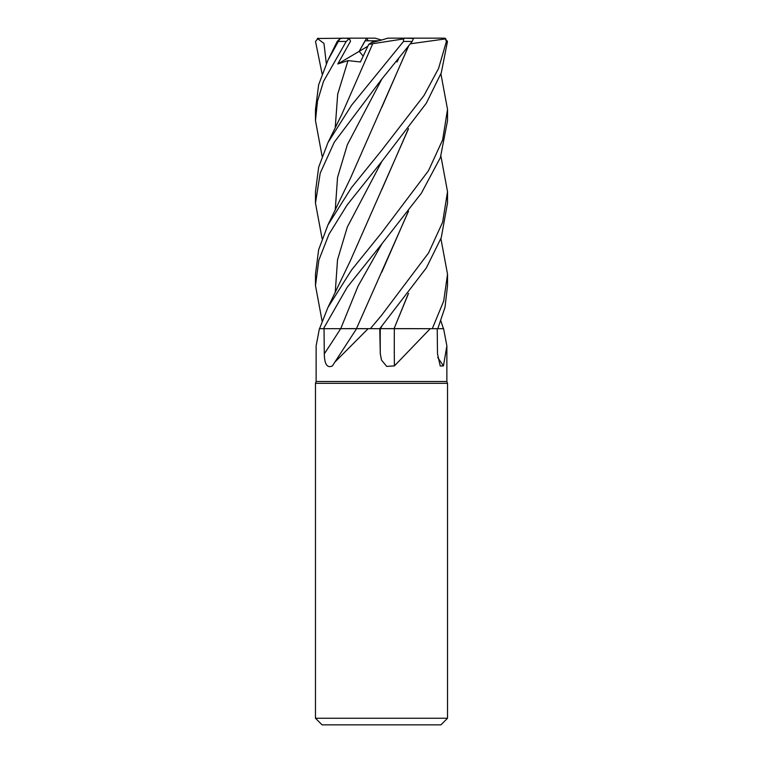 <?xml version="1.0" encoding="UTF-8"?>
<svg xmlns="http://www.w3.org/2000/svg" width="763" height="763" viewBox="0 0 763 763"><rect width="100%" height="100%" fill="white"/><g stroke="black" fill="none" stroke-linecap="round" stroke-linejoin="round"><path stroke-width="1.14" d="M392.84 328.624L393.546 328.624M393.899 328.624L380.422 328.643L394.538 328.681M408.548 293.421L394.061 328.624L432.22 328.681L430.227 328.681L394.414 365.897L386.707 366.412L381.5 360.06L380.289 353.841L379.755 328.681M440.909 238.647L447.528 274.203L443.713 301.023L432.278 328.681L443.599 328.681L446.87 345.887L443.456 365.897L440.241 366.021L437.495 353.841L437.218 328.681M319.401 328.681L316.13 345.887L316.13 381.5L446.87 381.5L447.528 383.312L447.528 718.25L315.472 718.25L322.072 724.85L440.928 724.85L447.528 718.25M316.13 381.5L315.472 383.312L447.528 383.312M437.714 357.437A1116.565 1065.148 -31.2 0 0 443.456 365.897M356.493 328.681L368.128 328.681L334.776 362.206L332.458 365.897C327.222 368.386 324.504 364.371 324.294 353.841L324.037 328.681L356.76 328.681M368.128 328.681L356.464 328.634L379.774 328.681L426.364 267.88L441.262 237.665L447.528 202.987M394.347 328.681A1116.565 382.215 -74.2 0 0 394.414 365.897M408.281 293.765L394.051 328.681L430.227 328.681M379.688 328.681L380.556 328.643M354.89 328.624L340.88 328.643M340.908 328.643L341.566 328.643M432.278 328.681L394.118 328.681M378.82 40.792L371.467 42.594L374.185 40.792L378.82 40.792M322.091 156.148L315.472 120.602L317.513 101.107L323.541 81.326L346.221 41.45L349.33 38.474L350.513 41.231L337.809 63.968L348.004 60.611L360.413 61.975L368.71 44.426L371.467 42.594L381.5 40.057L375.129 38.15L366.688 38.15L359.192 51.331L363.14 56.071L359.192 51.331L365.067 40.792L374.185 40.792M337.809 63.968L367.833 46.228M366.641 38.226L368.281 40.792M440.909 321.042L443.446 328.681M437.8 328.681L445.01 307.308L447.528 285.505L447.528 274.203M322.091 238.647L315.472 203.101L320.222 173.106L334.299 142.185L381.5 79.466L412.201 41.45L413.479 38.474L404.752 38.15L403.579 38.923L403.503 41.45L351.667 105.094L327.928 142.681L318.676 167.135L315.472 191.694L315.472 202.987M440.909 156.148L447.528 191.694L442.635 222.205L428.558 252.934L381.5 315.424L370.332 328.681M322.091 321.042L315.472 285.505L318.867 260.069L328.987 234.222L347.175 204.923L381.872 161.394L426.298 103.243L441.3 72.771L447.48 41.45L444.734 38.188M410.427 43.787L445.344 38.923L446.412 41.45L438.572 68.46L424.028 95.461L381.5 150.53L351.514 187.593L327.928 224.98L318.667 249.625L315.472 274.203L315.472 285.505M381.5 244.341L421.376 193.201L440.404 157.512L447.528 120.602L447.528 109.405L442.616 139.953L428.453 170.75L381.5 232.934L351.619 269.911L327.928 307.47L319.554 328.681L323.474 328.681L347.203 287.25L381.5 244.341M440.909 73.858L447.528 109.405M327.928 60.21L337.236 41.393L339.735 38.923L327.928 60.21L318.667 84.703L315.472 109.405L315.472 120.602M351.791 38.15L317.351 38.474L323.979 43.405L326.316 63.625M322.091 73.868L315.52 41.45L318.266 38.188M408.539 46.238L350.57 177.979L327.928 224.98M408.291 46.562L381.767 107.449M396.445 61.488L397.046 61.975L398.563 58.865M408.291 211.446L381.824 272.105M408.548 211.122L356.445 328.681M381.872 326.192L380.394 328.681L379.764 328.681M408.281 128.985L381.681 189.911M408.548 128.642L350.131 261.242L327.928 307.47M368.71 44.426L372.783 43.71M372.811 43.691L403.579 38.923M372.716 43.758L341.891 114.202L327.928 142.691M349.33 38.474L342.673 38.15L339.735 38.923M403.446 38.15L443.58 38.15L445.344 38.923M445.649 38.474L443.58 38.15M350.236 38.15L366.688 38.15M381.5 40.057L387.871 38.15L404.752 38.15M353.183 38.15L359.554 38.15M396.607 61.298L397.046 61.975M340.679 328.681A1114.972 681.96 -71.1 0 1 324.294 353.841M380.26 328.681A1114.972 381.672 -74.2 0 0 380.289 353.841M340.737 328.643L357.981 286.268L381.881 243.883M403.503 41.45L412.201 41.45M446.412 41.45L447.48 41.45M381.891 78.999L347.365 144.665L337.532 177.483L335.224 210.302M381.872 161.394L347.346 226.993L337.523 259.792L335.234 292.591M348.004 60.611L337.685 94.202L335.234 127.802M338.591 41.45L346.221 41.45M446.87 345.887L446.87 381.5M356.607 328.681L334.776 362.206M315.472 383.312L315.472 718.25M447.528 203.092L447.528 191.694"/></g></svg>
